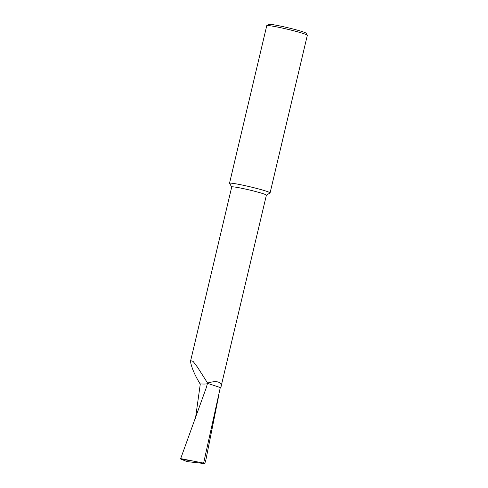 <?xml version="1.0" encoding="UTF-8"?>
<svg xmlns="http://www.w3.org/2000/svg" width="488" height="488" viewBox="0 0 488 488"><rect width="100%" height="100%" fill="white"/><g stroke="black" fill="none" stroke-linecap="round" stroke-linejoin="round"><path stroke-width="0.73" d="M220.259 387.783A17.812 1.147 -166.7 0 0 220.789 387.722L266.393 195.169A17.812 1.147 -166.7 0 0 265.899 194.761A17.812 1.147 -166.7 0 0 247.117 189.442A17.812 1.147 -166.7 0 0 231.721 186.977L190.655 360.687L190.741 362.834C192.046 368.739 195.163 375.754 200.086 383.879A17.812 1.147 -166.7 0 0 200.3 383.928M221.125 386.673L221.094 384.306C219.417 381.274 214.915 380.866 207.583 383.08L197.524 367.214L193.065 361.352L190.655 360.687M266.381 195.206L270.01 192.98A20.874 1.348 -166.7 0 0 270.077 192.9A20.874 1.348 -166.7 0 0 269.498 192.418A20.874 1.348 -166.7 0 0 244.939 185.623A20.874 1.348 -166.7 0 0 229.519 183.214L266.771 25.626L268.76 24.4A19.203 1.238 13.3 0 1 282.961 26.608A19.203 1.238 13.3 0 1 306.067 33.221L307.306 35.215A20.874 1.348 -166.7 0 0 282.192 28.03A20.874 1.348 -166.7 0 0 266.771 25.626M270.077 192.9L307.33 35.313A20.874 1.348 -166.7 0 0 307.306 35.215M220.789 387.722A162.766 10.504 -166.7 0 0 220.301 387.551L207.736 383.415C207.138 384.044 204.655 384.202 200.306 383.891A101.205 6.533 13.3 0 1 200.086 383.879M218.514 396.64L205.826 460.166L204.734 463.6L203.63 463.106L220.301 387.551M200.306 383.891L195.462 418.497M204.734 463.6L187.124 461.611L180.774 459.086L180.67 458.629L206.125 388.143L207.583 383.08M203.63 463.106L180.67 458.629M231.715 187.014L229.519 183.214M180.774 459.086L190.198 460.666"/></g></svg>
